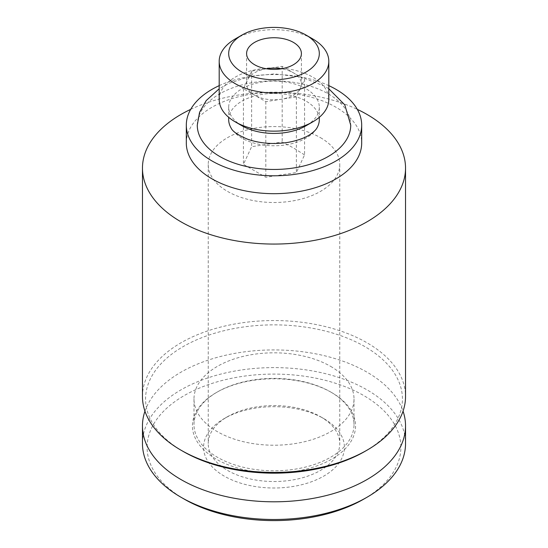 <?xml version="1.0" encoding="UTF-8"?>
<svg xmlns="http://www.w3.org/2000/svg" width="548" height="548" viewBox="0 0 548 548"><rect width="100%" height="100%" fill="white"/><g stroke="black" fill="none" stroke-linecap="round" stroke-linejoin="round"><path stroke-width="0.41" stroke-dasharray="2.74 2.06" d="M320.505 137.685A65.767 37.97 180 0 1 339.767 164.537A65.767 37.97 180 0 1 274 202.507A65.767 37.97 180 0 1 208.233 164.537A65.767 37.97 180 0 1 248.833 129.458A65.767 37.97 180 0 1 320.505 137.685M304.565 154.899L293.379 147.871L282.193 141.98L251.628 146.706L243.435 164.352L265.807 177.271L296.372 172.545L304.565 154.899L304.565 79.261L293.379 72.802A27.4 15.824 0 0 0 281.514 68.774M266.486 68.774A27.4 15.824 0 0 0 247.532 79.898L243.435 88.721L265.807 101.633L296.372 96.907L300.468 88.084A27.4 15.824 0 0 0 301.4 83.988A27.4 15.824 0 0 0 293.379 72.802L282.193 66.342L266.91 68.706L251.628 71.076L247.532 79.898A27.4 15.824 0 0 0 246.6 83.988A27.4 15.824 0 0 0 254.621 95.174A27.4 15.824 0 0 0 281.09 99.27A27.4 15.824 0 0 0 300.468 88.084L304.565 79.261M320.505 416.699L320.505 416.699A65.767 37.97 180 0 1 339.767 443.551A65.767 37.97 180 0 1 274 481.521A65.767 37.97 180 0 1 208.233 443.551A65.767 37.97 180 0 1 227.495 416.699A65.767 37.97 180 0 1 320.505 416.699L323.793 418.597A70.418 40.655 180 0 1 323.793 476.096A70.418 40.655 180 0 1 224.207 476.096A70.418 40.655 180 0 1 224.207 418.597A70.418 40.655 180 0 1 323.793 418.597L320.505 416.699M184.279 499.146A126.883 73.254 180 0 1 184.279 395.546A126.883 73.254 180 0 1 363.721 395.546A126.883 73.254 180 0 1 363.721 499.146M142.466 443.551A131.534 75.939 180 0 1 223.666 373.387A131.534 75.939 180 0 1 367.009 389.854A131.534 75.939 180 0 1 405.534 443.551M144.953 411.178A131.534 75.939 180 0 1 235.715 353.213A131.534 75.939 180 0 1 367.009 372.167A131.534 75.939 180 0 1 403.047 411.178M331.677 392.567L331.677 392.567A81.563 47.094 180 0 1 331.677 459.162A81.563 47.094 180 0 1 216.323 459.162A81.563 47.094 180 0 1 216.323 392.567A81.563 47.094 180 0 1 331.677 392.567L330.581 391.936A80.015 46.196 180 0 1 354.015 424.604A80.015 46.196 180 0 1 274 470.8A80.015 46.196 180 0 1 193.985 424.604A80.015 46.196 180 0 1 217.419 391.936A80.015 46.196 180 0 1 330.581 391.936L331.677 392.567M330.581 366.352A80.015 46.196 180 0 1 354.015 399.019A80.015 46.196 180 0 1 274 445.216A80.015 46.196 180 0 1 193.985 399.019A80.015 46.196 180 0 1 243.381 356.337A80.015 46.196 180 0 1 330.581 366.352M183.183 451.449A128.431 74.151 180 0 1 183.183 346.583A128.431 74.151 180 0 1 364.817 346.589A128.431 74.151 180 0 1 364.817 451.449M142.466 396.485A131.534 75.939 180 0 1 223.666 326.327A131.534 75.939 180 0 1 367.009 342.788A131.534 75.939 180 0 1 405.534 396.485M190.69 109.36A131.534 75.939 180 0 1 357.31 109.36M186.313 143.055A87.687 50.628 180 0 1 240.442 96.284A87.687 50.628 180 0 1 336.006 107.257A87.687 50.628 180 0 1 361.687 143.055M219.193 85.639A87.687 50.628 180 0 1 328.807 85.639M197.273 125.156A76.727 44.299 180 0 1 244.641 84.234A76.727 44.299 180 0 1 328.252 93.838A76.727 44.299 180 0 1 350.727 125.156M228.687 119.615A45.313 26.16 180 0 1 256.663 95.441A45.313 26.16 180 0 1 306.044 101.113A45.313 26.16 180 0 1 319.313 119.615M316.915 128.006A45.313 26.16 180 0 1 274 145.775A45.313 26.16 180 0 1 231.085 128.006M241.956 125.759A45.313 26.16 180 0 1 228.687 107.257A45.313 26.16 180 0 1 256.663 83.091A45.313 26.16 180 0 1 306.044 88.762A45.313 26.16 180 0 1 319.313 107.257A45.313 26.16 180 0 1 306.044 125.759M219.193 99.51A54.807 31.64 180 0 1 253.025 70.274A54.807 31.64 180 0 1 312.75 77.138A54.807 31.64 180 0 1 328.807 99.51M235.25 38.935A54.807 31.64 180 0 1 312.75 38.935M282.193 66.342L282.193 141.98M251.628 71.076L251.628 146.706M243.435 88.721L243.435 164.352M265.807 101.633L265.807 177.271M296.372 96.907L296.372 172.545M246.6 53.56L246.6 83.988M301.4 53.56L301.4 83.988M208.233 164.537L208.233 443.551M339.767 164.537L339.767 443.551M227.495 416.699L224.207 418.597M217.419 391.936L216.323 392.567M193.985 399.019L193.985 424.604M354.015 399.019L354.015 424.604M328.807 88.769L324.848 86.31L301.373 77.124L274.438 73.912L250.45 76.268L228.804 83.351L219.193 88.769M228.687 107.257L228.687 117.306M319.313 107.257L319.313 117.306"/><path stroke-width="0.82" d="M293.379 42.374A27.4 15.824 180 0 1 301.4 53.56A27.4 15.824 180 0 1 274 69.384A27.4 15.824 180 0 1 246.6 53.56A27.4 15.824 180 0 1 263.513 38.942A27.4 15.824 180 0 1 293.379 42.374M312.75 38.935L306.044 35.065A45.313 26.16 180 0 1 306.037 72.062A45.313 26.16 180 0 1 241.963 72.062A45.313 26.16 180 0 1 241.956 35.065A45.313 26.16 180 0 1 306.044 35.065L312.75 38.935A54.807 31.64 180 0 1 328.807 61.314A54.807 31.64 180 0 1 274 92.954A54.807 31.64 180 0 1 219.193 61.314A54.807 31.64 180 0 1 235.25 38.935L241.956 35.065M281.514 68.774A27.4 15.824 0 0 0 266.91 68.706A27.4 15.824 0 0 0 266.486 68.774M403.047 411.178A131.534 75.939 180 0 1 405.534 425.865L405.534 443.551A131.534 75.939 180 0 1 367.009 497.248L363.721 499.146A126.883 73.254 180 0 1 184.279 499.146L180.991 497.248A131.534 75.939 180 0 1 142.466 443.551L142.466 425.865A131.534 75.939 180 0 1 144.953 411.178M367.009 497.248A131.534 75.939 180 0 1 180.991 497.248M405.534 425.865A131.534 75.939 180 0 1 274 501.804A131.534 75.939 180 0 1 142.466 425.865M357.31 109.36A131.534 75.939 180 0 1 367.009 114.429A131.534 75.939 180 0 1 405.534 168.126L405.534 396.485A131.534 75.939 180 0 1 367.009 450.182L364.817 451.449A128.431 74.151 180 0 1 183.183 451.449L180.991 450.182A131.534 75.939 180 0 1 142.466 396.485L142.466 168.126A131.534 75.939 180 0 1 190.69 109.36M367.009 450.182A131.534 75.939 180 0 1 180.991 450.182M405.534 168.126A131.534 75.939 180 0 1 274 244.066A131.534 75.939 180 0 1 142.466 168.126M328.807 85.639A87.687 50.628 180 0 1 336.006 89.358A87.687 50.628 180 0 1 361.687 125.156L361.687 143.055A87.687 50.628 180 0 1 274 193.684A87.687 50.628 180 0 1 186.313 143.055L186.313 125.156A87.687 50.628 180 0 1 219.193 85.639M361.687 125.156A87.687 50.628 180 0 1 274 175.785A87.687 50.628 180 0 1 186.313 125.156M328.807 88.769L344.802 104.88L350.727 125.156A76.727 44.299 180 0 1 274 169.455A76.727 44.299 180 0 1 197.273 125.156L199.575 112.313L206.158 100.64L219.193 88.769M319.313 117.306L319.313 119.615A45.313 26.16 180 0 1 316.915 128.006C316.217 129.39 314.579 131.102 312.011 133.157C306.661 137.322 298.653 140.398 287.995 142.384C273.445 144.569 259.978 143.514 247.614 139.199C238.051 135.164 232.537 131.431 231.085 128.006A45.313 26.16 180 0 1 228.687 119.615L228.687 117.306M328.807 61.314L328.807 99.51A54.807 31.64 180 0 1 312.75 121.882L306.044 125.759A45.313 26.16 180 0 1 241.956 125.759L235.25 121.882A54.807 31.64 180 0 1 219.193 99.51L219.193 61.314M312.75 121.882A54.807 31.64 180 0 1 235.25 121.882"/></g></svg>
